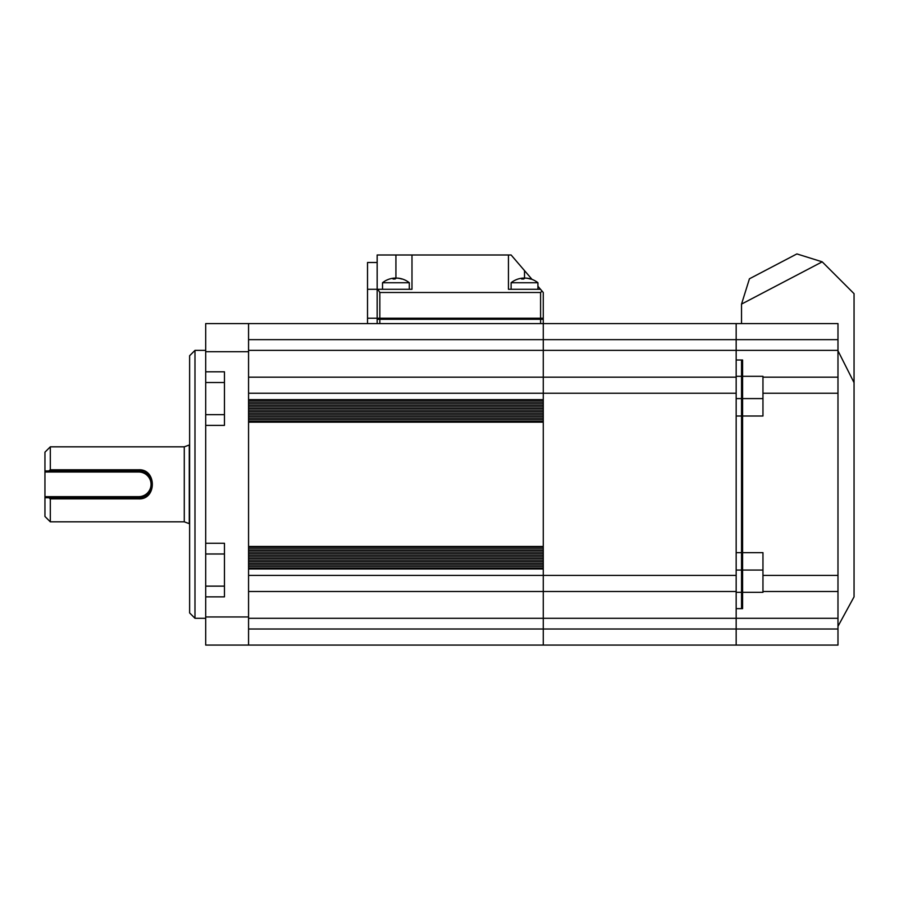 <?xml version="1.0" encoding="UTF-8"?>
<svg xmlns="http://www.w3.org/2000/svg" width="899" height="899" viewBox="0 0 899 899"><rect width="100%" height="100%" fill="white"/><g stroke="black" fill="none" stroke-linecap="round" stroke-linejoin="round"><path stroke-width="1.35" d="M189.622 444.881A5.36 5.36 0 0 0 189.273 445.005L184.273 446.825L50.31 446.825L50.31 469.784L138.716 469.784C156.842 468.862 156.887 499.765 138.716 498.866L50.31 498.866L50.31 521.836L184.273 521.836L184.273 446.825M189.622 523.769A5.36 5.36 0 0 1 189.273 523.656L189.273 445.005M184.273 521.836L189.273 523.656M50.31 521.836L44.95 516.476L44.95 497.72L48.816 497.72L50.31 498.866M138.716 469.784L138.716 470.93A13.395 13.395 0 0 1 152.111 484.325C151.335 476.189 146.863 471.728 138.716 470.93L138.716 472.009L44.95 472.009L44.95 452.175L50.31 446.825M44.95 497.72L44.95 496.653L138.716 496.653A12.328 12.328 0 0 0 151.043 484.325A12.328 12.328 0 0 0 138.716 472.009M44.95 472.009L44.95 496.653M151.976 486.224A13.395 13.395 0 0 1 138.716 497.72C146.863 496.933 151.335 492.472 152.111 484.325A13.395 13.395 0 0 1 152.032 485.808M50.31 469.784L48.816 470.93L44.95 470.93M152.111 484.325A13.395 13.395 0 0 0 138.716 470.93L48.816 470.93M48.816 497.72L138.716 497.72L138.716 496.653M367.522 262.497L377.164 262.497L367.522 262.497L367.522 323.584L248.562 323.584L736.169 323.584L736.169 591.497L543.266 591.497L543.266 323.584L543.266 339.653L248.562 339.653M736.169 393.234L248.562 393.234L248.562 399.673L543.266 399.673L543.266 377.164L248.562 377.164L736.169 377.164M736.169 591.497L736.169 645.077L543.266 645.077L543.266 591.497L248.562 591.497M837.98 350.779L854.05 382.659L854.05 293.67L822.214 261.834L796.896 253.923L749.44 278.791L741.529 304.098L822.214 261.834L741.529 304.098L741.529 323.584M854.05 382.659L854.05 596.857L837.98 626.322M837.98 339.653L837.98 323.584L736.169 323.584L736.169 339.653L543.266 339.653L543.266 350.374L736.169 350.374L736.169 339.653L837.98 339.653L837.98 377.164L762.959 377.164L762.959 376.31L741.529 376.31L741.529 608.645L736.169 608.645L736.169 645.077L837.98 645.077L837.98 629.008L543.266 629.008L543.266 645.077L205.702 645.077L205.702 586.137L224.458 586.137M837.98 377.164L837.98 393.234L762.959 393.234L762.959 416.012L741.529 416.012M837.98 350.374L736.169 350.374L736.169 376.31L742.596 376.31L742.596 360.016L736.169 360.016L741.529 360.016L741.529 376.31M762.959 393.234L762.959 377.164M837.98 393.234L837.98 591.497L762.959 591.497L762.959 592.34L741.529 592.34M837.98 575.416L762.959 575.416L762.959 591.497M762.959 575.416L762.959 552.649L741.529 552.649M837.98 591.497L837.98 629.008M736.169 592.34L736.169 608.645L742.596 608.645L742.596 592.34L736.169 592.34M742.596 376.31L742.596 592.34M742.596 552.649L736.169 552.649L736.169 416.012L742.596 416.012M248.562 419.766L543.266 419.766M248.562 421.373L543.266 421.373M248.562 418.159L543.266 418.159M248.562 416.552L543.266 416.552M248.562 414.945L543.266 414.945M248.562 413.326L543.266 413.326M248.562 411.72L543.266 411.72M248.562 410.113L543.266 410.113M248.562 408.506L543.266 408.506M248.562 406.899L543.266 406.899M248.562 405.292L543.266 405.292M248.562 403.685L543.266 403.685M248.562 402.078L543.266 402.078M248.562 400.471L543.266 400.471M543.266 377.164L543.266 350.374L248.562 350.374M248.562 629.008L543.266 629.008L543.266 568.988L248.562 568.988L248.562 575.416L736.169 575.416M248.562 568.19L543.266 568.19M248.562 566.584L543.266 566.584M248.562 564.965L543.266 564.965M248.562 563.358L543.266 563.358M248.562 561.751L543.266 561.751M248.562 560.144L543.266 560.144M248.562 558.537L543.266 558.537M248.562 556.931L543.266 556.931M248.562 555.324L543.266 555.324M248.562 553.717L543.266 553.717M248.562 552.11L543.266 552.11M248.562 550.503L543.266 550.503M248.562 548.896L543.266 548.896M248.562 547.289L543.266 547.289M248.562 546.48L248.562 422.17L543.266 422.17L543.266 546.48L248.562 546.48M194.982 350.374L194.982 618.287L189.622 612.927L189.622 355.734L194.982 350.374L205.702 350.374M224.458 553.986L205.702 553.986L205.702 586.137M205.702 596.857L224.458 596.857L224.458 543.266L205.702 543.266L205.702 414.675L224.458 414.675M205.702 553.986L205.702 543.266M224.458 382.524L205.702 382.524L205.702 414.675M205.702 425.384L224.458 425.384L224.458 371.804L205.702 371.804L205.702 323.584L248.562 323.584L248.562 645.077M205.702 382.524L205.702 371.804M248.562 602.206L248.562 570.056M248.562 559.347L248.562 409.315M248.562 351.711L205.702 351.711M248.562 366.455L248.562 398.594M379.839 319.291L540.591 319.291L540.591 292.501L379.839 292.501L379.839 319.291L377.164 319.291L377.164 254.99L411.989 254.99L411.989 289.287L377.827 289.287L379.839 292.501M540.591 292.501L542.018 291.051L543.266 292.501L543.266 319.291L540.591 319.291M511.115 289.287L511.115 282.736L537.917 282.736L537.917 286.253L540.513 289.287L508.441 289.287L508.441 254.99L511.115 254.99L532.039 279.398M540.513 289.287L542.018 291.051M508.441 254.99L411.989 254.99M377.827 289.287L367.522 289.287M377.164 323.584L377.164 318.224L543.266 318.224L543.266 323.584M367.522 318.224L377.164 318.224M379.839 318.224L379.839 323.584L540.591 323.584L540.591 318.224M382.524 289.287L382.524 282.736L409.315 282.736A21.43 21.43 0 0 0 399.886 278.409A21.351 20.227 116.6 0 1 402.314 279.027A19.621 4.293 132.3 0 0 401.707 279.027A21.351 20.227 -116.6 0 0 396.717 278.106A21.351 6.124 98.6 0 0 395.088 279.027A19.621 14.159 -161.6 0 0 394.065 279.005A19.621 14.159 -161.6 0 0 393.054 279.027A21.351 6.124 -98.6 0 1 394.425 278.106A21.351 20.227 116.6 0 1 395.122 278.106A21.351 6.124 -98.6 0 1 395.92 278.409L395.92 254.99M397.403 278.151L397.403 278.106A21.351 20.227 116.6 0 1 399.886 278.409M394.594 279.016L394.425 278.106A21.351 20.227 -116.6 0 0 391.942 278.409A21.43 21.43 0 0 0 382.524 282.736M395.122 278.106L395.2 278.926M525.994 278.151L526.005 278.106A21.351 20.227 116.6 0 1 528.488 278.409A21.351 20.227 116.6 0 1 530.916 279.027A19.621 4.293 132.3 0 0 530.298 279.027A21.351 20.227 -116.6 0 0 525.319 278.106A21.351 6.124 98.6 0 0 523.69 279.027A19.621 14.159 -161.6 0 0 522.667 279.005A19.621 14.159 -161.6 0 0 521.656 279.027A21.351 6.124 -98.6 0 1 523.027 278.106A21.351 20.227 -116.6 0 0 520.543 278.409A21.43 21.43 0 0 0 511.115 282.736M523.184 279.016L523.027 278.106A21.351 20.227 116.6 0 1 523.712 278.106A21.351 6.124 -98.6 0 1 524.51 278.409L524.51 270.621M523.712 278.106L523.802 278.926M138.716 498.866L138.716 497.72M248.562 618.287L837.98 618.287M762.959 398.594L741.529 398.594M762.959 570.056L741.529 570.056M742.596 570.056L736.169 570.056M742.596 398.594L736.169 398.594M205.702 616.95L248.562 616.95M205.702 618.287L194.982 618.287M409.315 289.287L409.315 282.736M537.917 289.287L537.917 282.736A21.43 21.43 0 0 0 528.488 278.409"/></g></svg>
